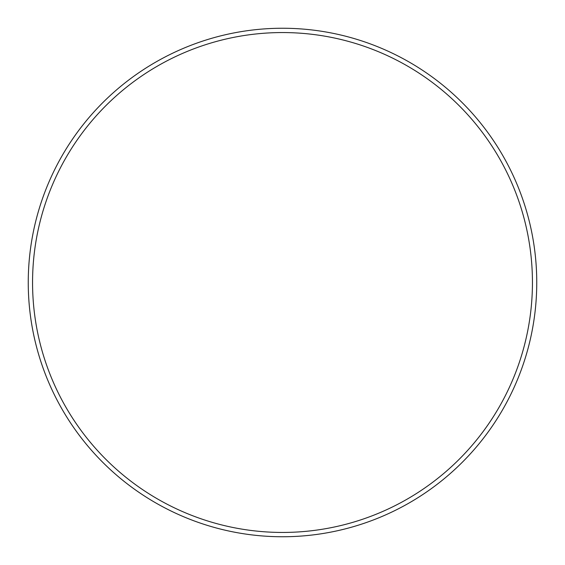 <?xml version="1.0" encoding="UTF-8"?>
<svg xmlns="http://www.w3.org/2000/svg" width="565" height="565" viewBox="0 0 565 565"><rect width="100%" height="100%" fill="white"/><g stroke="black" fill="none" stroke-linecap="round" stroke-linejoin="round"><path stroke-width="0.85" d="M532.442 282.5A249.942 249.942 0 0 0 282.5 32.558A249.942 249.942 0 0 0 32.558 282.5A249.942 249.942 0 0 0 282.5 532.442A249.942 249.942 0 0 0 532.442 282.5M28.25 282.5A254.25 254.25 0 0 1 282.5 28.25A254.25 254.25 0 0 1 536.75 282.5A254.25 254.25 0 0 1 282.5 536.75A254.25 254.25 0 0 1 28.25 282.5"/></g></svg>

